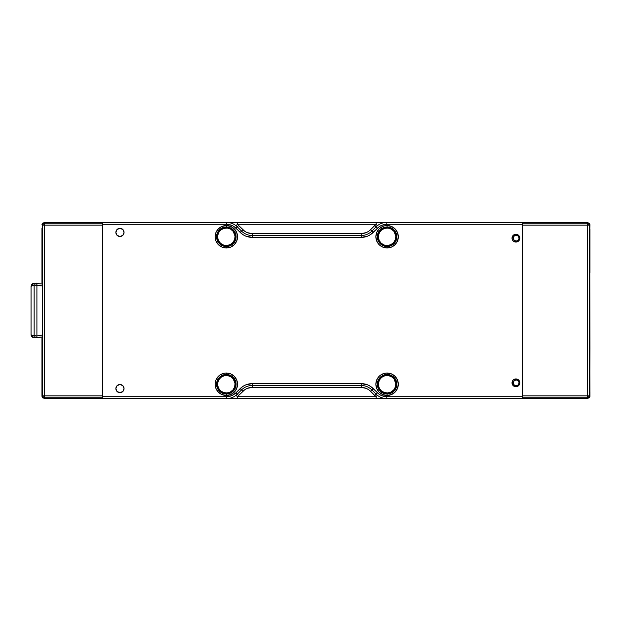 <?xml version="1.0" encoding="UTF-8"?>
<svg xmlns="http://www.w3.org/2000/svg" width="621" height="621" viewBox="0 0 621 621"><rect width="100%" height="100%" fill="white"/><g stroke="black" fill="none" stroke-linecap="round" stroke-linejoin="round"><path stroke-width="0.93" d="M226.331 394.001A9.765 9.765 0 0 1 216.566 384.236A9.765 9.765 0 0 1 226.331 374.471A9.765 9.765 0 0 0 216.566 384.236A9.765 9.765 0 0 0 226.331 394.001L226.331 395.453A11.217 11.217 0 0 1 215.114 384.236A11.217 11.217 0 0 1 226.331 373.019L226.331 374.471L226.331 373.019L224.142 373.229L220.098 374.905L218.398 376.303L215.968 379.943L215.114 384.236L215.968 388.529L218.398 392.169L222.039 394.599L226.331 395.453L230.624 394.599L234.264 392.169L236.694 388.529L237.548 384.236L236.694 379.943L234.264 376.303L230.624 373.873L226.331 373.019A11.217 11.217 0 0 1 237.548 384.236A11.217 11.217 0 0 1 226.331 395.453L226.331 394.001A9.765 9.765 0 0 0 236.096 384.236A9.765 9.765 0 0 0 226.331 374.471A9.765 9.765 0 0 1 236.096 384.236A9.765 9.765 0 0 1 226.331 394.001M387.085 394.001A9.765 9.765 0 0 1 377.32 384.236A9.765 9.765 0 0 1 387.085 374.471A9.765 9.765 0 0 0 377.32 384.236A9.765 9.765 0 0 0 387.085 394.001L387.085 395.453A11.217 11.217 0 0 1 375.868 384.236A11.217 11.217 0 0 1 387.085 373.019L387.085 374.471L387.085 373.019L384.896 373.229L380.852 374.905L379.152 376.303L376.722 379.943L375.868 384.236L376.722 388.529L379.152 392.169L382.792 394.599L387.085 395.453L391.377 394.599L395.018 392.169L397.448 388.529L398.302 384.236L397.448 379.943L395.018 376.303L391.377 373.873L387.085 373.019A11.217 11.217 0 0 1 398.302 384.236A11.217 11.217 0 0 1 387.085 395.453L387.085 394.001A9.765 9.765 0 0 0 396.85 384.236A9.765 9.765 0 0 0 387.085 374.471A9.765 9.765 0 0 1 396.85 384.236A9.765 9.765 0 0 1 387.085 394.001M387.085 246.529A9.765 9.765 0 0 1 377.32 236.764A9.765 9.765 0 0 1 387.085 226.999A9.765 9.765 0 0 0 377.32 236.764A9.765 9.765 0 0 0 387.085 246.529L387.085 247.981A11.217 11.217 0 0 1 375.868 236.764A11.217 11.217 0 0 1 387.085 225.547L387.085 226.999L387.085 225.547L384.896 225.765L382.792 226.401L379.152 228.831L376.722 232.471L375.868 236.764L376.722 241.057L379.152 244.697L382.792 247.127L387.085 247.981L391.377 247.127L395.018 244.697L397.448 241.057L398.302 236.764L397.448 232.471L395.018 228.831L391.377 226.401L387.085 225.547A11.217 11.217 0 0 1 398.302 236.764A11.217 11.217 0 0 1 387.085 247.981L387.085 246.529A9.765 9.765 0 0 0 396.85 236.764A9.765 9.765 0 0 0 387.085 226.999A9.765 9.765 0 0 1 396.85 236.764A9.765 9.765 0 0 1 387.085 246.529M115.863 232.409A4.091 4.091 0 0 1 119.954 228.318A4.091 4.091 0 0 1 124.045 232.409L122.849 229.514L119.954 228.318L117.059 229.514L115.863 232.409L117.059 235.305L119.954 236.5L122.849 235.305L124.045 232.409A4.091 4.091 0 0 1 119.954 236.5A4.091 4.091 0 0 1 115.863 232.409M115.863 388.591A4.091 4.091 0 0 1 119.954 384.5A4.091 4.091 0 0 1 124.045 388.591A4.091 4.091 0 0 1 119.954 392.682A4.091 4.091 0 0 1 115.863 388.591L117.059 391.486L119.954 392.682L122.849 391.486L124.045 388.591L122.849 385.695L119.954 384.5L117.059 385.695L115.863 388.591M226.331 246.529A9.765 9.765 0 0 1 216.566 236.764A9.765 9.765 0 0 1 226.331 226.999A9.765 9.765 0 0 0 216.566 236.764A9.765 9.765 0 0 0 226.331 246.529L226.331 247.981A11.217 11.217 0 0 1 215.114 236.764A11.217 11.217 0 0 1 226.331 225.547L226.331 226.999L226.331 225.547A11.217 11.217 0 0 1 237.548 236.764A11.217 11.217 0 0 1 226.331 247.981L226.331 246.529A9.765 9.765 0 0 0 236.096 236.764A9.765 9.765 0 0 0 226.331 226.999A9.765 9.765 0 0 1 236.096 236.764A9.765 9.765 0 0 1 226.331 246.529M512.014 382.839A3.905 3.905 0 0 1 515.919 378.934A3.905 3.905 0 0 1 519.824 382.839A3.905 3.905 0 0 0 518.682 380.083L515.919 378.934L513.156 380.083L512.309 381.348L512.309 384.337L514.429 386.448L517.409 386.448L518.682 385.602L519.824 382.839A3.905 3.905 0 0 1 515.919 386.743A3.905 3.905 0 0 1 512.014 382.839M518.682 240.917L519.824 238.161L518.682 235.398L515.919 234.257L513.156 235.398L512.014 238.161L513.156 240.917L515.919 242.066L518.682 240.917A3.905 3.905 0 0 0 519.824 238.161A3.905 3.905 0 0 1 515.919 242.066A3.905 3.905 0 0 1 512.014 238.161A3.905 3.905 0 0 1 515.919 234.257A3.905 3.905 0 0 1 519.824 238.161A3.905 3.905 0 0 0 518.659 235.382L518.403 236.221A51.24 51.24 0 0 1 518.659 235.382M242.873 229.747L241.538 231.082L242.873 229.747C245.481 232.254 248.602 233.543 252.219 233.62L252.219 235.506L252.219 233.62L361.197 233.62L361.197 235.506L361.197 233.62C364.814 233.55 367.927 232.254 370.543 229.747L371.878 231.082L370.543 229.747L374.789 225.508L376.124 226.844L374.789 225.508L368.564 231.377L366.25 232.611L361.197 233.62L252.219 233.62L247.166 232.611L244.86 231.377L238.635 225.508L242.873 229.747M237.292 226.844L238.635 225.508L237.292 224.305L376.124 224.305L374.789 225.508L376.124 224.305L377.312 225.772L376.124 224.305L376.124 222.419L237.292 222.419L237.292 224.305L238.635 225.508L237.292 226.844A15.106 15.106 0 0 0 226.611 222.419A15.106 15.106 0 0 1 237.292 226.844L235.957 228.179L237.292 226.844L241.538 231.082L237.292 226.844M370.543 391.253L371.878 389.918L370.543 391.253C367.935 388.746 364.814 387.457 361.197 387.38L361.197 385.494L361.197 387.38L252.219 387.38L252.219 385.494L252.219 387.38C248.61 387.45 245.489 388.746 242.873 391.253L241.538 389.918L242.873 391.253L238.635 395.492L237.292 394.156L238.635 395.492L244.86 389.623L247.166 388.389L252.219 387.38L361.197 387.38L366.25 388.389L368.564 389.623L374.789 395.492L370.543 391.253M376.124 394.156L374.789 395.492L376.124 396.695L237.292 396.695L238.635 395.492L237.292 396.695L236.112 395.228L237.292 396.695L237.292 398.581L376.124 398.581L376.124 396.695L374.789 395.492L376.124 394.156A15.106 15.106 0 0 0 386.805 398.581A15.106 15.106 0 0 1 376.124 394.156L377.459 392.821L376.124 394.156L371.878 389.918L376.124 394.156M386.805 398.581L522.339 398.581L522.339 396.695L386.805 396.695L381.744 395.693L379.439 394.451L370.667 386.487L367.702 384.896L361.197 383.599L252.219 383.599L245.722 384.896L242.749 386.487L235.957 392.821L237.292 394.156L235.957 392.821L231.672 395.693L226.611 396.695L102.76 396.695L102.76 398.581L226.611 398.581L226.611 396.695L102.76 396.695L102.76 398.581L226.611 398.581A15.106 15.106 0 0 0 237.292 394.156A15.106 15.106 0 0 1 226.611 398.581L522.339 398.581L522.339 396.695L386.805 396.695L386.805 398.581L376.124 398.581L376.124 396.695L377.312 395.228L376.124 396.695L237.292 396.695L237.292 398.581L386.805 398.581L386.805 396.695C383.18 396.64 380.06 395.344 377.459 392.821L373.213 388.583L371.878 389.918L373.213 388.583C369.868 385.338 365.854 383.677 361.197 383.599L361.197 385.494A15.106 15.106 0 0 1 371.878 389.918A15.106 15.106 0 0 0 361.197 385.494L361.197 383.599L252.219 383.599L252.219 385.494L361.197 385.494L252.219 385.494L252.219 383.599C247.562 383.677 243.556 385.338 240.203 388.583L241.538 389.918A15.106 15.106 0 0 1 252.219 385.494A15.106 15.106 0 0 0 241.538 389.918L240.203 388.583L235.957 392.821C233.356 395.344 230.236 396.64 226.611 396.695L226.611 398.581L237.292 398.581L227.69 398.581M236.104 225.772C233.224 223.576 230.057 222.458 226.611 222.419L237.292 222.419L237.292 224.305L236.112 225.772L237.292 224.305L376.124 224.305L376.124 222.419L226.611 222.419L226.611 224.305C230.236 224.36 233.356 225.656 235.957 228.179L240.203 232.417L241.538 231.082L240.203 232.417C243.556 235.662 247.562 237.323 252.219 237.401L252.219 235.506A15.106 15.106 0 0 1 241.538 231.082A15.106 15.106 0 0 0 252.219 235.506L252.219 237.401L361.197 237.401L361.197 235.506L252.219 235.506L361.197 235.506L361.197 237.401C365.854 237.323 369.868 235.662 373.213 232.417L371.878 231.082A15.106 15.106 180 0 1 361.197 235.506A15.106 15.106 180 0 0 371.878 231.082L373.213 232.417L377.459 228.179L376.124 226.844L371.878 231.082L376.124 226.844A15.106 15.106 0 0 1 386.805 222.419L384.531 222.419M237.292 394.156L241.538 389.918L237.292 394.156M386.805 222.419A15.106 15.106 0 0 0 376.124 226.844L377.459 228.179C380.06 225.656 383.18 224.36 386.805 224.305L386.805 222.419L386.805 224.305L522.339 224.305L522.339 222.419L102.76 222.419L102.76 224.305L226.611 224.305L226.611 222.419L102.76 222.419L102.76 224.305L226.611 224.305L231.672 225.307L233.977 226.549L242.749 234.513L245.714 236.104L252.219 237.401L361.197 237.401L367.702 236.104L370.667 234.513L379.439 226.549L381.744 225.307L386.805 224.305L522.339 224.305L522.339 222.419L386.805 222.419M518.659 385.618A51.24 51.24 0 0 1 518.403 384.779L518.659 385.618A3.905 3.905 0 0 0 519.824 382.839L518.682 380.083M386.518 222.419L385.726 222.419M522.339 396.695L522.339 224.305L522.339 396.695M102.76 396.695L102.76 224.305L102.76 396.695M226.331 225.547L222.039 226.401L218.398 228.831L215.968 232.471L215.114 236.764L215.968 241.057L218.398 244.697L222.039 247.127L226.331 247.981L230.624 247.127L234.264 244.697L236.694 241.057L237.548 236.764L236.694 232.471L234.264 228.831L230.624 226.401L226.331 225.547M395.926 387.9L396.656 384.236A9.571 9.571 0 0 1 387.085 393.807A9.571 9.571 0 0 1 377.514 384.236A9.571 9.571 0 0 1 387.085 374.665A9.571 9.571 0 0 1 396.656 384.236L395.926 380.572L393.854 377.467L390.749 375.394L387.085 374.665L383.421 375.394L380.316 377.467L378.243 380.572L377.7 386.099L379.128 389.553L383.421 393.077L387.085 393.807L390.749 393.077L393.854 390.997L395.926 387.9L396.656 384.236L395.926 380.572M235.716 386.099L235.902 384.236A9.571 9.571 0 0 1 226.331 393.807A9.571 9.571 0 0 1 216.76 384.236A9.571 9.571 0 0 1 226.331 374.665A9.571 9.571 0 0 1 235.902 384.236L235.173 380.572L233.1 377.467L229.995 375.394L226.331 374.665L222.667 375.394L219.562 377.467L217.49 380.572L216.76 384.236L217.49 387.9L219.562 390.997L222.667 393.077L226.331 393.807L229.995 393.077L234.288 389.553L235.716 386.099L235.716 382.365M395.926 240.428L396.656 236.764A9.571 9.571 0 0 1 387.085 246.335A9.571 9.571 0 0 1 377.514 236.764A9.571 9.571 0 0 1 387.085 227.193A9.571 9.571 0 0 1 396.656 236.764L395.926 233.1L393.854 230.003L390.749 227.923L387.085 227.193L383.421 227.923L379.128 231.447L377.7 234.901L377.7 238.635L380.316 243.533L383.421 245.605L387.085 246.335L390.749 245.605L393.854 243.533L395.926 240.428L396.656 236.764L395.926 233.1M235.716 238.635L235.902 236.764A9.571 9.571 0 0 1 226.331 246.335A9.571 9.571 0 0 1 216.76 236.764A9.571 9.571 0 0 1 226.331 227.193A9.571 9.571 0 0 1 235.902 236.764L235.173 233.1L233.1 230.003L229.995 227.923L226.331 227.193L222.667 227.923L218.375 231.447L216.946 234.901L216.946 238.635L218.375 242.081L221.014 244.721L224.468 246.149L228.202 246.149L231.649 244.721L234.288 242.081L235.716 238.635L235.716 234.901M517.246 380.099A51.24 51.24 0 0 1 517.06 379.105L517.246 380.099M517.06 241.895A51.24 51.24 0 0 1 517.246 240.901L517.06 241.895M369.231 385.618L368.129 385.082M366.103 384.329L364.931 384.019M247.313 384.329L246.149 384.725M244.185 385.618L243.145 386.231M240.203 232.417L242.78 234.536M244.193 235.382L245.287 235.918M247.313 236.671L248.485 236.981M248.897 237.067L252.219 237.401M361.197 237.401L364.511 237.075M366.103 236.671L367.267 236.275M369.231 235.382L370.279 234.769M217.49 380.572L216.76 384.236L218.375 389.553M221.014 392.193L226.331 393.807L231.649 392.193M231.649 376.279L228.202 374.851M221.014 376.279L218.375 378.919M378.243 380.572L377.514 384.236L379.128 389.553M381.768 392.193L387.085 393.807L392.402 392.193M392.402 376.279L388.956 374.851M381.768 376.279L379.128 378.919M392.402 228.807L388.956 227.379L385.222 227.379M381.768 228.807L379.128 231.447M378.243 233.1L377.514 236.764L379.128 242.081M383.421 245.605L385.222 246.149M388.956 246.149L392.402 244.721M231.649 228.807L228.202 227.379L224.468 227.379M221.014 228.807L218.375 231.447M217.49 233.1L216.76 236.764L218.375 242.081M222.667 245.605L224.468 246.149M228.202 246.149L231.649 244.721M519.187 238.161L519.133 238.161A2.926 2.926 0 0 1 516.206 241.088A2.926 2.926 0 0 1 513.272 238.161L514.134 236.089L516.206 235.227L518.279 236.089L519.133 238.161L518.279 240.234L516.206 241.088L514.134 240.234L513.272 238.161A2.926 2.926 0 0 1 516.206 235.227A2.926 2.926 0 0 1 519.133 238.161L519.187 238.161M519.187 382.839L519.133 382.839A2.926 2.926 0 0 1 516.206 385.773A2.926 2.926 0 0 1 513.272 382.839L514.134 380.766L516.206 379.912L518.279 380.766L519.133 382.839L518.279 384.911L516.206 385.773L514.134 384.911L513.272 382.839A2.926 2.926 0 0 1 516.206 379.912A2.926 2.926 0 0 1 519.133 382.839L519.187 382.839M589.803 349.08L589.942 396.509L588.949 397.983L587.466 397.867M589.803 271.92L589.95 348.358L589.725 223.793L588.064 222.792L589.632 223.63L589.95 224.678L589.492 225.136L588.941 223.801L587.606 223.25L588.064 222.792L522.339 222.792L588.064 222.792L587.606 223.25L588.941 223.801L587.606 223.816L587.606 223.25L522.339 223.25L587.606 223.25L587.606 223.816L588.677 224.072L588.925 225.136L587.606 225.136L587.606 223.816L587.606 397.184L588.941 397.199L587.606 397.75L588.064 398.208L589.399 397.657L589.95 396.322L589.492 395.864L588.941 397.199L589.492 395.864L589.492 225.136L588.925 225.136L588.677 224.072L589.492 225.136L589.95 224.678L589.803 229.84M589.95 348.358L589.803 391.16M522.339 398.208L588.064 398.208L522.339 398.208M589.95 229.118L589.95 272.642M589.95 391.882L589.95 396.322L588.925 395.864L588.677 396.928L588.925 395.864L587.606 395.864L589.492 395.864L589.492 225.136L587.606 225.136L587.606 395.864L522.339 395.864L522.339 225.136L587.606 225.136L522.339 225.136L522.339 395.864L587.606 395.864L587.606 397.75L588.941 397.199L587.606 397.184L588.064 398.208M522.339 397.75L587.606 397.75L522.339 397.75M41.964 228.117L41.964 284.014L41.964 228.117M44.448 223.133L42.802 223.11L41.964 224.678L42.414 225.136L41.995 224.313L42.802 223.11L43.85 222.792L44.308 223.25L42.973 223.801L42.414 225.136L42.414 395.864L44.308 395.864L44.308 397.184L44.308 395.864L42.989 395.864L43.237 396.928L44.308 397.184L44.308 397.75L44.308 397.184L42.973 397.199L42.989 395.864L42.414 395.864L42.973 397.199L44.308 397.75L102.76 397.75L44.308 397.75L43.85 398.208L102.76 398.208L43.85 398.208L44.308 397.75L42.973 397.199L42.414 395.864L42.181 397.207L43.128 398.061L44.122 397.929L42.802 397.89L41.964 396.322L41.964 336.986L36.911 337.878L36.903 335.992L31.95 335.309L32.401 336.776L31.95 335.309L34.139 335.945L34.132 283.727L31.95 284.108L31.05 286.32L31.05 334.68L31.95 336.892L34.139 337.832L34.132 337.281L31.95 336.892L31.066 335.014M42.104 392.161L41.964 336.986L34.139 337.832L42.407 336.908L33.945 337.824M44.339 223.125L102.76 222.792L43.85 222.792L44.308 223.25L102.76 223.25L44.308 223.25L44.308 223.816L42.973 223.801L44.308 223.25L44.308 225.136L102.76 225.136L102.76 395.864L44.308 395.864L44.308 225.136L42.989 225.136L43.237 224.072L44.308 223.816L44.308 225.136L42.414 225.136L43.237 224.072L42.989 225.136L42.414 225.136L42.414 395.864L41.964 396.322L41.964 392.883M102.76 395.864L102.76 225.136L44.308 225.136L44.308 395.864L102.76 395.864M32.952 337.576L31.283 335.876M31.95 285.691L32.401 284.224L31.95 285.691L34.139 285.062L31.05 286.32L31.05 334.68L31.95 335.309M32.401 336.776L34.132 337.281L34.139 335.945L34.139 337.832L33.115 337.638M31.283 285.124L32.952 283.424L34.139 283.168L31.95 284.108L34.139 283.168L34.132 283.727L34.139 283.168L33.115 283.362M32.401 284.224L34.132 283.727L34.139 285.062L36.903 285.008L36.911 283.122L34.139 283.168L36.911 283.122L36.911 335.969L34.139 335.945L34.139 285.062L42.461 286.009L36.911 285.031L36.911 337.878M31.112 335.293L31.05 334.68M42.461 334.991L36.911 335.969L42.461 334.991M42.407 284.092L34.139 283.168M218.041 234.001L217.66 235.67L218.739 232.433L220.975 229.855A8.741 8.741 0 0 1 233.24 231.408A8.741 8.741 0 0 1 231.687 243.673A8.741 8.741 0 0 1 219.423 242.12A8.741 8.741 0 0 1 220.975 229.855L224.026 228.334L227.426 228.093L225.718 228.047M217.66 235.67L217.614 237.377L217.66 235.67M223.56 245.054L226.944 245.489L223.56 245.054L220.602 243.37L218.514 240.669L217.614 237.377M234.622 239.535L235.049 236.151L234.622 239.535L232.929 242.493L230.236 244.589L226.944 245.489M229.102 228.474L227.426 228.093L230.663 229.172L233.24 231.408L235.049 236.151M378.794 381.465L378.414 383.134L379.493 379.905L381.729 377.327A8.741 8.741 0 0 1 393.993 378.88A8.741 8.741 0 0 1 392.441 391.145A8.741 8.741 0 0 1 380.176 389.592A8.741 8.741 0 0 1 381.729 377.327L384.779 375.806L388.179 375.565L386.472 375.511M378.414 383.134L378.368 384.849L378.414 383.134M384.314 392.526L387.698 392.953L384.314 392.526L381.356 390.834L379.268 388.141L378.368 384.849M395.375 386.999L395.802 383.623L395.375 386.999L393.683 389.965L390.989 392.053L387.698 392.953M389.856 375.946L388.179 375.565L391.416 376.644L393.993 378.88L395.802 383.623M218.041 381.465L217.66 383.134L218.739 379.905L220.975 377.327A8.741 8.741 0 0 1 233.24 378.88A8.741 8.741 0 0 1 231.687 391.145A8.741 8.741 0 0 1 219.423 389.592A8.741 8.741 0 0 1 220.975 377.327L224.026 375.806L227.426 375.565L225.718 375.511M217.66 383.134L217.614 384.849L217.66 383.134M223.56 392.526L226.944 392.953L223.56 392.526L220.602 390.834L218.514 388.141L217.614 384.849M234.622 386.999L235.049 383.623L234.622 386.999L232.929 389.965L230.236 392.053L226.944 392.953M229.102 375.946L227.426 375.565L230.663 376.644L233.24 378.88L235.049 383.623M378.794 234.001L378.414 235.67L379.493 232.433L381.729 229.855A8.741 8.741 0 0 1 393.993 231.408A8.741 8.741 0 0 1 392.441 243.673A8.741 8.741 0 0 1 380.176 242.12A8.741 8.741 0 0 1 381.729 229.855L384.779 228.334L388.179 228.093L386.472 228.047M378.414 235.67L378.368 237.377L378.414 235.67M384.314 245.054L387.698 245.489L384.314 245.054L381.356 243.37L379.268 240.669L378.368 237.377M395.375 239.535L395.802 236.151L395.375 239.535L393.683 242.493L390.989 244.589L387.698 245.489M389.856 228.474L388.179 228.093L391.416 229.172L393.993 231.408L395.802 236.151"/></g></svg>
